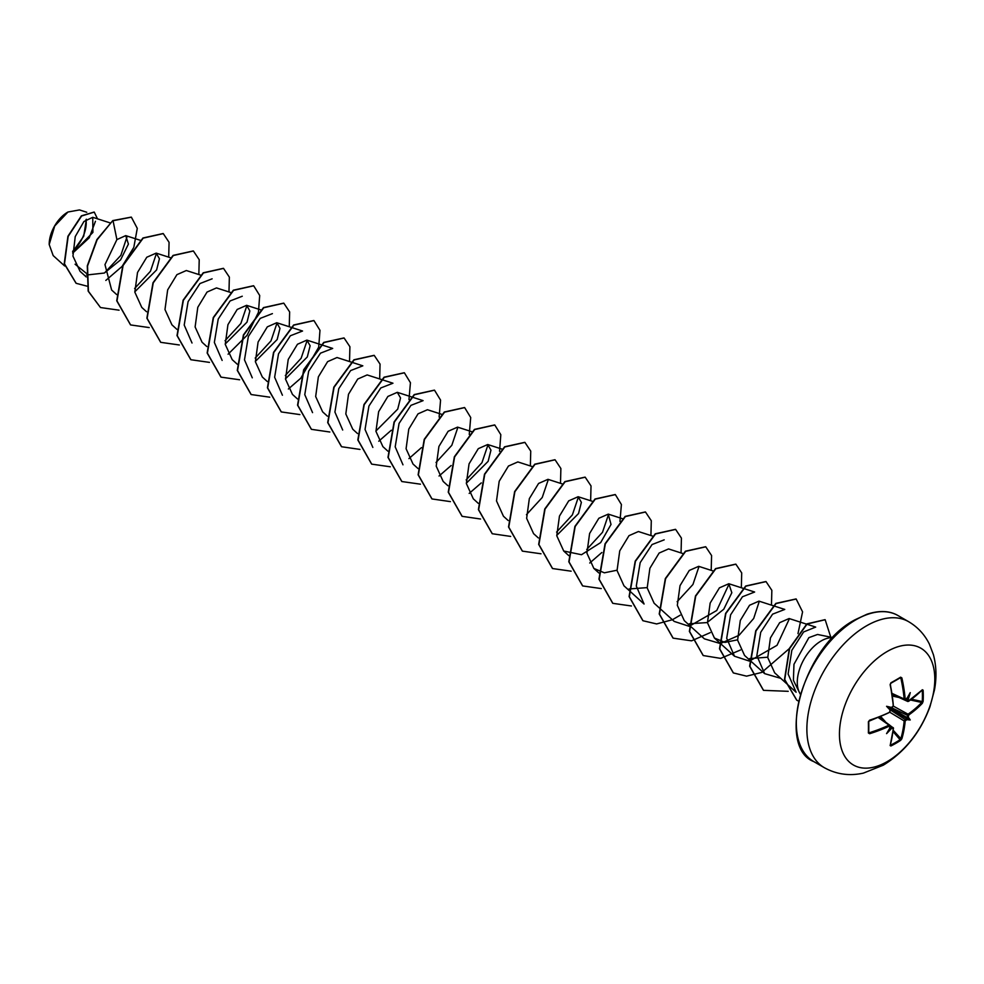 <?xml version="1.0" encoding="UTF-8"?>
<svg xmlns="http://www.w3.org/2000/svg" width="984" height="984" viewBox="0 0 984 984"><rect width="100%" height="100%" fill="white"/><g stroke="black" fill="none" stroke-linecap="round" stroke-linejoin="round"><path stroke-width="1.48" d="M909.056 701.002L907.445 700.756A134.144 83.898 -124.5 0 0 907.334 699.034L908.355 699.071A134.857 84.353 55.5 0 1 908.466 700.657L909.056 701.002A134.771 75.743 -1.3 0 0 922.352 689.735L923.115 690.19A133.098 102.754 30.8 0 1 923.287 695.823A133.098 102.754 30.8 0 1 923.115 701.395L922.254 701.567A132.385 102.201 -149.2 0 0 922.426 696.02A132.385 102.201 -149.2 0 0 922.254 690.411L921.959 690.35M890.668 707.84L891.221 707.422A97.724 36.912 169.7 0 0 886.584 706.291L889.671 708.074L891.221 707.422A134.857 70.774 -4.2 0 0 892.648 706.709L893.238 705.614A134.771 75.743 -118.7 0 0 890.126 684.679L890.901 682.798A133.098 35.375 -18.8 0 0 895.87 679.993A133.098 35.375 -18.8 0 0 900.618 677.189L900.323 677.742A132.385 35.19 161.2 0 1 895.834 680.399M887.113 761.665A67.429 38.929 -60 0 1 839.438 734.125A67.429 38.929 -60 0 1 887.113 651.543A67.429 38.929 -60 0 1 934.8 679.071A67.429 38.929 -60 0 1 887.113 761.665M900.618 677.189L901.861 677.902L899.819 678.099M901.861 677.902A134.771 79.827 58.7 0 1 905.145 698.751L905.649 699.501L904.124 698.837A134.058 79.396 -121.3 0 0 900.852 678.099M908.355 699.071A97.724 96.248 132.4 0 0 910.249 692.625A97.724 16.519 122.2 0 1 907.014 698.308L907.014 698.308A134.857 70.774 -4.2 0 1 905.797 699.12M923.115 701.395L922.352 703.289L922.254 701.567L911.774 699.267M922.352 703.289A134.771 79.827 -178.7 0 1 909.056 714.753L908.466 715.835A134.857 84.353 55.5 0 1 908.355 717.324L907.334 717.459A134.144 83.898 -124.5 0 0 907.445 715.86L908.515 713.88A134.058 79.396 1.3 0 0 921.737 702.478L910.729 700.054M890.471 744.888L890.668 745.122A132.385 102.201 29.2 0 0 900.323 739.55L900.852 738.652A134.058 79.396 -121.3 0 0 904.124 721.493L905.292 719.587A134.144 83.898 4.5 0 0 906.633 718.677L907.014 719.636A97.724 42.829 68.2 0 0 910.249 719.956A97.724 42.829 171.8 0 0 908.355 717.324M890.163 709.808L905.292 719.587L905.145 721.53A134.771 79.827 58.7 0 1 901.861 738.775L900.618 740.374A133.098 102.754 -150.8 0 1 895.87 743.314A133.098 102.754 -150.8 0 1 890.901 745.983L890.126 745.552A134.771 75.743 -118.7 0 0 893.238 728.406L892.648 728.062A134.857 84.353 -175.5 0 1 891.221 728.75L890.668 727.889A134.144 83.898 4.5 0 0 892.217 727.139L893.238 728.406M67.712 212.15A26.174 15.117 120 0 0 49.2 244.204A26.174 15.117 120 0 0 49.2 244.438M86.764 212.261L79.47 209.924L67.97 212.003L54.698 226.012L49.2 244.524L53.173 255.582L64.636 265.963M832.882 637.607L817.532 634.471L808.873 637.644L793.965 664.298L793.411 680.301L800.25 694.138M800.287 693.991A33.788 19.508 -60 0 1 821.173 640.941A33.788 19.508 -60 0 1 832.784 637.706M86.371 273.343L75.079 264.216M72.705 253.134L92.902 232.408L92.742 217.304L83.923 221.511L75.239 236.59L72.939 256.098L80.048 271.313L86.248 276.935M86.543 275.028L104.402 273.023L120.589 259.862L128.412 244.069L125.731 235.619L116.899 239.592L104.968 264.61L111.635 290.022L116.641 294.56M134.808 291.817L156.604 269.936L159.433 258.743L156.185 253.122L146.776 257.242L137.526 272.457L134.833 292.137L141.782 307.426L146.53 311.731M200.773 275.163L186.333 270.526L176.911 274.659L167.661 289.886L164.98 309.554L171.917 324.818L176.911 329.357M230.613 292.469L216.468 287.918L207.034 292.063L197.796 307.291L195.115 326.959L202.052 342.223L206.8 346.528M225.225 344.006L247.021 322.125L249.85 310.956L246.603 305.323L237.181 309.456L227.944 324.671L225.25 344.326L232.199 359.627M255.36 361.411L277.168 339.529L279.985 328.349L276.75 322.727L267.316 326.86L258.091 342.051L255.385 361.731L262.334 377.032L267.328 381.558M285.495 378.815L307.303 356.946L310.132 345.753L306.885 340.12L297.476 344.252L288.226 359.431L285.52 379.135L292.469 394.424L297.476 398.963M342.69 430.02L334.917 412.05L338.779 388.668L350.648 370.562L362.825 365.827L337.02 357.524L327.611 361.645L318.361 376.86L315.667 396.527L322.617 411.829L327.352 416.134M381.3 379.467L367.155 374.929L357.733 379.049L348.496 394.264L345.814 413.957L352.752 429.221L357.499 433.538M375.913 431.017L397.721 409.123L400.537 397.942L397.302 392.321L387.868 396.454L378.631 411.693L375.949 431.349L382.887 446.625L387.881 451.164M441.89 414.375L427.437 409.725L418.016 413.858L408.778 429.086L406.084 448.741L413.022 464.03L418.028 468.556M472.025 431.767L457.572 427.13L448.151 431.263L438.913 446.465L436.219 466.145L443.169 481.434L447.917 485.739M466.33 483.218L488.138 461.336L490.954 450.143L487.72 444.522L478.286 448.667L469.061 463.858L466.354 483.525L473.304 498.827L478.298 503.365M532 466.478L517.855 461.927L508.445 466.047L499.196 481.25L496.502 500.93L503.439 516.231L508.187 520.536M562.135 483.87L547.99 479.331L538.58 483.452L529.331 498.654L526.637 518.347L533.574 533.635L538.334 537.941M556.747 535.419L578.543 513.537L581.372 502.344L578.137 496.723L568.715 500.856L559.466 516.083L556.772 535.751L563.721 551.028L581.507 554.718L600.671 542.59L611.015 524.447L608.272 514.128L598.838 518.273L589.601 533.488L586.919 553.156L593.856 568.432L604.361 572.811L617.029 570.216M652.552 536.071L638.407 531.532L628.985 535.665L619.736 550.88L617.054 570.536L623.991 585.837L628.739 590.142M629.022 588.973L647.164 587.62M682.687 553.475L668.542 548.924L659.12 553.057L649.895 568.26L647.189 587.915L654.126 603.229L658.886 607.534M713.129 570.978L698.689 566.329L689.267 570.449L680.03 585.64L677.324 605.344L684.274 620.633L689.021 624.938M689.292 623.77L707.102 622.577L723.757 609.244L731.825 592.725L728.824 583.733L719.415 587.854L710.165 603.057L707.459 622.724L714.409 638.026L724.876 642.404L737.569 639.821M758.959 601.138L749.55 605.258L740.3 620.461L737.606 640.154L744.556 655.43M749.574 658.579L767.717 657.214M785.22 682.379L796.13 692.256L788.11 674.015L791.837 650.301L803.62 631.949L815.699 627.079L789.106 618.53L779.672 622.663L770.435 637.89L767.754 657.558L774.679 672.835M780.767 678.345L764.63 673.634L756.844 655.664L760.718 632.281L772.588 614.164L784.765 609.428L758.959 601.126M789.439 618.653L777.028 645.307L749.55 661.051M749.304 661.064L734.495 656.23L726.696 638.247L730.595 614.84L742.453 596.771L754.63 592.024L743.277 588.37M759.304 601.261L753.695 618.456L739.046 635.295L720.337 643.561L704.359 638.825L689.267 625.16M729.156 583.856L716.746 610.498L689.28 626.255M689.034 626.267L674.224 621.421L659.132 607.768M699.021 566.452L692.933 584.496L677.127 601.704M628.997 590.363L644.077 604.028L636.291 586.034L640.178 562.639L652.048 544.558L664.2 539.835M608.604 514.251L602.503 532.295L586.71 549.502M578.469 496.846L572.368 514.903L556.575 532.098M548.334 479.454L542.233 497.486L526.44 514.693M488.052 444.645L481.963 462.677L466.158 479.897M457.904 427.253L451.828 445.285L436.023 462.492M402.973 464.817L395.187 446.834L399.061 423.44L410.931 405.359L423.095 400.636L411.743 396.97M372.838 447.412L365.039 429.454L368.926 406.048L380.796 387.954L392.96 383.219L381.608 379.566M312.555 412.628L304.769 394.633L308.656 371.239L320.513 353.158L332.69 348.422L306.885 340.12M282.42 395.224L274.634 377.253L278.509 353.846L290.366 335.765L302.543 331.018L291.19 327.364M307.217 340.243L301.129 358.274L285.335 375.494M252.285 377.819L244.487 359.837L248.362 336.454L260.231 318.373L272.408 313.625M277.082 322.85L270.994 340.894L255.188 358.09M222.138 360.415L214.352 342.432L218.227 319.037L230.096 300.956L242.261 296.233M246.947 305.458L240.859 323.49L225.053 340.698M192.015 343.01L184.205 325.052L188.079 301.657L199.961 283.552L212.126 278.816M156.517 253.245L150.454 271.264L134.636 288.497M127.12 236.468L120.847 255.36L104.55 272.925M95.448 221.289L89.212 237.845L73.173 252.654M72.668 251.83L83.714 236.234L86.407 219.26M116.899 239.592L113.049 220.736L131.376 217.169L137.28 228.362L133.898 246.922M133.517 247.857L122.09 266.418L105.829 280.428M86.986 286.147L76.174 283.318L64.489 263.823L68.167 236.418L81.623 215.988L94.255 212.113L97.49 218.829M112.791 220.588L96.875 239.604L87.281 265.889L88.179 291.141L100.491 307.537L88.425 291.289L87.527 266.037L97.133 239.752L112.791 220.588L131.253 217.107M76.051 283.244L64.231 263.687L67.921 236.271L81.377 215.84L94.132 212.052M100.491 307.537L119.064 310.181M168.695 257.144L169.076 242.322L163.27 233.602L143.184 238.14L123.098 265.495L116.985 300.92L130.626 324.941L149.199 327.574M198.842 274.548L199.223 259.714L193.405 251.006L173.319 255.532L153.233 282.9L147.12 318.324L160.773 342.346L179.334 344.978M228.977 291.94L229.358 277.119L223.54 268.398L203.454 272.937L183.368 300.305L177.255 335.728L190.908 359.738L209.469 362.383M228.079 354.215L247.009 335.372L258.288 312.641M258.448 312.076L259.702 295.507L253.688 285.803L233.589 290.341L213.503 317.709L207.403 353.133L221.056 377.143L239.616 379.775M289.259 326.749L289.64 311.916L283.822 303.195L263.737 307.746L243.651 335.101L237.538 370.525L251.191 394.547L269.751 397.179M288.361 389.012L300.452 378.508M300.895 378.028L318.558 347.438M318.718 346.872L319.984 330.317L313.957 320.599L293.872 325.138L273.786 352.493L267.673 387.93L281.326 411.939L299.886 414.584M349.529 361.546L349.91 346.725L344.105 338.004L324.019 342.543L303.933 369.898L297.808 405.322L311.461 429.344L329.837 432.013M379.664 378.951L380.058 364.117L374.24 355.409L354.154 359.935L334.068 387.29L327.955 422.714L341.596 446.736L359.984 449.417M378.766 441.213L391.312 430.229M408.975 399.639L410.439 382.727L404.387 372.801L384.301 377.339L364.203 404.695L358.09 440.119L371.731 464.141L390.304 466.785M408.913 458.618L421.447 447.634M439.122 417.044L440.574 400.119L434.522 390.205L414.436 394.744L394.338 422.099L388.225 457.523L401.878 481.545L420.439 484.177M439.048 476.01L451.152 465.518M469.257 434.436L470.709 417.523L464.657 407.597L444.571 412.148L424.473 439.504L418.372 474.928L432.013 498.949L450.401 501.619M469.183 493.414L481.287 482.91M499.552 451.275L500.819 434.707L494.792 425.002L474.706 429.541L454.62 456.908L448.507 492.332L462.16 516.342L480.536 519.011M530.364 465.949L530.745 451.115L524.927 442.406L504.841 446.945L484.755 474.313L478.642 509.737L492.295 533.746L510.671 536.415M560.499 483.353L560.88 468.519L555.074 459.799L534.976 464.35L514.89 491.705L508.777 527.129L522.43 551.138L541.003 553.783M590.634 500.745L591.027 485.924L585.209 477.203L565.123 481.742L545.038 509.097L538.924 544.521L552.565 568.543L571.138 571.187M589.736 563.02L601.839 552.516M619.945 521.434L621.408 504.521L615.357 494.608L595.271 499.134L575.173 526.489L569.059 561.926L582.7 585.935L601.273 588.58M650.916 535.554L651.297 520.721L645.492 512.012L625.406 516.538L605.32 543.894L599.194 579.318L612.835 603.34L631.421 605.984M681.051 552.947L681.432 538.125L675.627 529.404L655.541 533.943L635.455 561.298L629.329 596.722L642.982 620.744L656.635 623.942L672.367 619.748M672.527 619.674L680.165 615.209M711.198 570.351L711.58 555.529L705.762 546.809L685.676 551.347L665.59 578.703L659.477 614.127L673.13 638.149L691.506 640.818M691.691 640.781L710.288 632.614M741.333 587.755L741.715 572.922L735.897 564.201L715.811 568.752L695.725 596.107L689.612 631.531L703.265 655.553L720.682 658.382L740.435 650.018M771.468 605.148L771.85 590.326L766.044 581.606L745.946 586.144L725.86 613.512L719.747 648.936L733.4 672.945L746.585 676.156L761.788 672.416L789.758 648.222M797.975 633.659L802.575 611.863L796.179 599.01L776.093 603.549L756.007 630.904L749.894 666.328L763.547 690.35L788.209 691.321M830.779 637.177L825.17 619.736L807.114 624.016L789.599 648.591L784.752 679.587L796.806 700.202L798.442 701.063M163.147 233.528L142.938 237.993L122.852 265.348L116.727 300.772L130.503 324.868M193.282 250.932L173.073 255.397L152.987 282.752L146.874 318.176L160.638 342.272M223.417 268.325L203.208 272.802L183.122 300.157L177.009 335.581L190.785 359.664M253.552 285.729L233.343 290.194L213.257 317.561L207.144 352.985L220.92 377.069M283.7 303.133L263.478 307.598L243.392 334.954L237.279 370.378L251.055 394.473M313.834 320.526L293.626 324.991L273.54 352.358L267.427 387.782L281.203 411.865M343.982 337.93L323.761 342.395L303.675 369.75L297.562 405.174L311.338 429.27M374.117 355.335L353.908 359.787L333.822 387.142L327.697 422.567L341.473 446.662M404.252 372.739L384.043 377.192L363.957 404.547L357.832 439.971L371.608 464.067M434.399 390.131L414.178 394.596L394.092 421.952L387.979 457.376L401.755 481.471M464.534 407.536L444.313 412.001L424.227 439.356L418.114 474.792L431.89 498.876M494.669 424.928L474.448 429.405L454.362 456.761L448.249 492.184L462.037 516.268M524.804 442.333L504.595 446.798L484.497 474.165L478.396 509.589L492.172 533.672M554.939 459.737L534.73 464.202L514.644 491.557L508.531 526.981L522.307 551.065M585.086 477.129L564.877 481.594L544.779 508.949L538.666 544.373L552.442 568.469M615.221 494.534L595.013 498.999L574.927 526.354L568.801 561.778L582.577 585.874M645.369 511.938L625.148 516.391L605.062 543.746L598.948 579.17L612.712 603.266M675.504 529.331L655.295 533.795L635.197 561.151L629.083 596.575L642.859 620.67M705.639 546.735L685.43 551.2L665.332 578.555L659.219 613.991L673.007 638.075M735.774 564.127L715.565 568.604L695.467 595.96L689.366 631.396L703.142 655.479M765.909 581.532L745.7 586.009L725.614 613.364L719.501 648.788L733.277 672.871M796.056 598.936L775.835 603.401L755.749 630.756L749.636 666.193L763.412 690.276M825.047 619.662L806.868 623.868L789.352 648.444L784.506 679.44L796.683 700.128M72.668 251.252A26.174 15.117 120 0 0 85.989 219.592M869.622 720.325A134.058 75.35 178.7 0 0 888.896 712.699L868.737 721.309A132.385 35.19 78.8 0 1 868.737 732.465L869.303 732.748A134.058 79.396 1.3 0 0 888.896 725.208L889.966 726.512A134.857 70.774 -115.8 0 1 889.88 727.988L889.88 727.988A97.724 16.519 117.8 0 1 886.584 733.621A97.724 96.248 107.6 0 0 891.221 728.75M889.966 726.512L889.327 726.143A134.771 79.827 -178.7 0 1 869.635 733.72L868.392 732.994A133.098 35.375 -101.2 0 0 868.392 721.776L869.635 720.165A134.771 75.743 -1.3 0 0 889.327 712.391L890.065 710.792M886.584 706.291A97.724 36.912 70.3 0 0 889.88 709.735L889.671 708.074M907.334 699.034L906.658 698.271M889.671 727.693L890.668 727.889M906.633 718.677L907.334 717.459M890.901 682.798L890.126 684.679M868.737 721.309L868.737 732.465L869.635 733.72M905.292 699.513L892.033 693.4M908.515 701.371L907.445 700.756L908.466 700.657M892.648 728.062L892.217 727.139L893.288 727.754M878.146 717.459L890.065 725.897M889.966 711.334A134.857 70.774 -115.8 0 0 889.88 709.735L889.966 709.058M868.392 721.776L869.635 720.165M900.52 677.681L890.791 683.302L890.372 684.397L893.288 705.085A134.058 75.35 61.3 0 0 890.262 684.593M890.163 727.385L889.794 725.208L878.737 717.225M890.299 744.937L890.126 745.552M890.668 745.122L890.901 745.983M893.103 731.629L900.618 740.374M893.251 730.312L900.852 738.652L901.861 738.775M923.115 690.19L922.254 690.411M891.418 707.644L908.466 715.835M910.249 719.956L906.658 717.877M824.321 767.68A84.292 48.671 -60 0 1 811.406 700.141A84.292 48.671 -60 0 1 866.474 625.861A84.292 48.671 -60 0 1 908.613 621.679L898.072 615.59A84.292 48.671 120 0 0 855.92 619.772A84.292 48.671 120 0 0 800.853 694.052A84.292 48.671 120 0 0 813.78 761.591L824.321 767.68C836.486 774.396 849.5 776.204 863.374 773.116L883.324 765.171C904.899 751.85 920.434 732.367 929.954 706.758L934.48 689.907C936.756 677.619 936.399 665.873 933.398 654.655L929.425 644.2C924.677 634.569 917.74 627.066 908.613 621.679M907.014 719.636A134.857 84.353 -175.5 0 1 905.797 720.46M905.132 699.698L907.445 700.756M895.6 680.534A132.385 35.19 161.2 0 1 890.877 683.204M868.786 731.85L869.303 732.748M892.217 727.139L890.151 725.663M881.369 718.763L879.647 716.881M880.643 716.487L885.219 721.506M905.145 721.53L889.659 712.145M906.682 718.48L889.844 708.763M890.348 707.89L907.186 717.607M893.189 706.032L909.056 714.753M899.081 697.508L892.439 696.057M892.279 694.999L894.776 695.54M893.238 705.614L892.968 706.438M888.896 725.208L889.327 726.143M905.145 698.751L904.124 698.837M907.838 701.494L922.02 690.079M813.78 761.591C776.364 747.459 802.329 646.611 855.207 619.699L866.842 614.299C879.241 610.228 889.659 610.658 898.072 615.59M92.742 217.304L110.06 222.876M125.731 235.619L140.503 240.367M156.185 253.122L170.638 257.771M246.603 305.323L260.748 309.874M232.187 359.627L237.193 364.154M276.75 322.727L290.895 327.266M397.302 392.321L411.447 396.872M487.72 444.522L501.865 449.073M578.137 496.723L592.282 501.274M563.721 551.028L568.715 555.566M608.272 514.128L622.712 518.777M593.856 568.432L598.85 572.959M728.824 583.733L742.969 588.272M714.409 638.038L734.495 656.23M744.544 655.43L749.304 659.735M749.55 659.969L764.63 673.634M774.691 672.835L784.949 682.133M892.131 694.028L904.567 699.624L906.633 698.849M892.193 694.36L907.826 701.506M879.056 717.115L893.484 728.099L890.262 745.097M890.163 709.722L890.237 711.014M891.332 707.681L892.5 707.09"/></g></svg>
